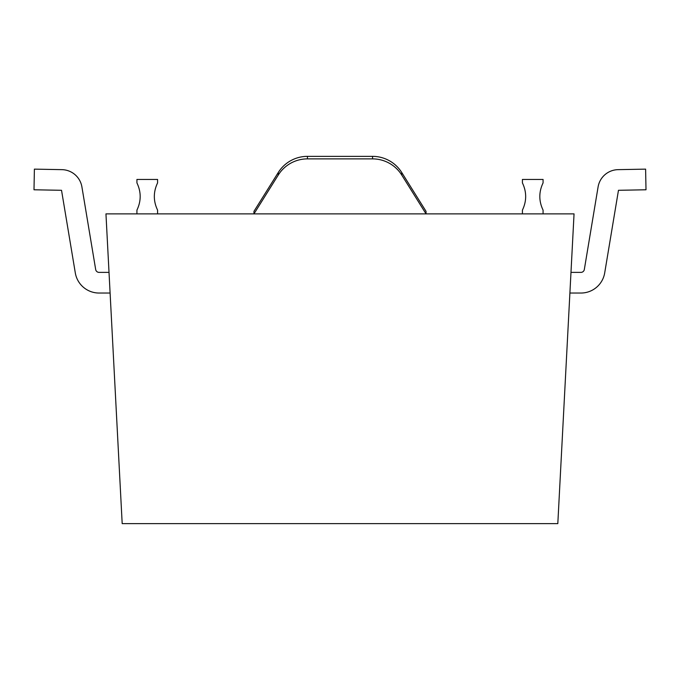 <?xml version="1.0" encoding="UTF-8"?>
<svg xmlns="http://www.w3.org/2000/svg" width="680" height="680" viewBox="0 0 680 680"><rect width="100%" height="100%" fill="white"/><g stroke="black" fill="none" stroke-linecap="round" stroke-linejoin="round"><path stroke-width="1.02" d="M105.953 213.877L574.048 213.877L557.812 523.642L122.188 523.642L105.953 213.877M278.264 175.032A34.416 34.374 0 0 1 307.445 158.882L372.555 158.882A34.416 34.374 0 0 1 401.736 175.032L426.046 213.877L253.954 213.877L278.264 175.032L278.264 172.507A34.416 34.374 0 0 1 307.445 156.357L372.555 156.357A34.416 34.374 0 0 1 401.736 172.507L426.046 211.352L426.046 213.877M278.264 172.507L253.954 211.352L253.954 213.877M34.391 169.133L61.922 169.651L34.391 169.133L61.922 169.651L34.391 169.133L61.922 169.651L34.391 169.133L61.922 169.651L34.391 169.133L34 189.78L61.532 190.298L75.302 272.901A24.089 24.089 0 0 0 99.067 293.037L110.1 293.037L99.067 293.037M157.581 213.877L157.581 210.129C153.255 201.059 153.255 191.981 157.581 182.894L157.581 179.452L136.927 179.452L136.927 182.894C141.253 191.981 141.253 201.059 136.927 210.129L136.927 213.877M61.922 169.651A20.655 20.655 0 0 1 81.906 186.906L95.676 269.51A3.442 3.442 0 0 0 99.067 272.382L109.021 272.382M61.532 190.298L75.302 272.901M95.676 269.51A3.442 3.442 0 0 0 99.067 272.382A3.442 3.442 0 0 1 95.676 269.51A3.442 3.442 0 0 0 99.067 272.382A3.442 3.442 0 0 1 95.676 269.51A3.442 3.442 0 0 0 99.067 272.382A3.442 3.442 0 0 1 95.676 269.51A3.442 3.442 0 0 0 99.067 272.382M618.468 190.298L604.698 272.901L618.468 190.298L604.698 272.901L618.468 190.298L604.698 272.901L618.468 190.298L604.698 272.901L618.468 190.298L646 189.78L645.609 169.133L618.077 169.651A20.655 20.655 0 0 0 598.094 186.906L584.324 269.51A3.442 3.442 0 0 1 580.933 272.382L570.979 272.382M522.418 210.129L522.418 213.877L522.418 210.129C526.745 201.059 526.745 191.981 522.418 182.894L522.418 179.452L543.073 179.452L543.073 182.894C538.747 191.981 538.747 201.059 543.073 210.129L543.073 213.877M604.698 272.901A24.089 24.089 0 0 1 580.933 293.037L569.899 293.037L580.933 293.037M645.609 169.133L618.077 169.651M584.324 269.51A3.442 3.442 0 0 1 580.933 272.382A3.442 3.442 0 0 0 584.324 269.51A3.442 3.442 0 0 1 580.933 272.382A3.442 3.442 0 0 0 584.324 269.51A3.442 3.442 0 0 1 580.933 272.382A3.442 3.442 0 0 0 584.324 269.51M307.445 156.357L307.445 158.882M401.736 172.507L401.736 175.032M372.555 156.357L372.555 158.882"/></g></svg>
